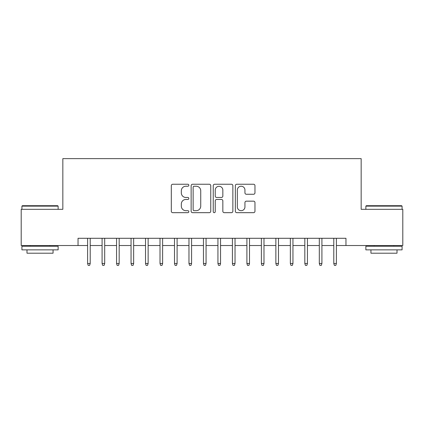 <?xml version="1.0" encoding="UTF-8"?>
<svg xmlns="http://www.w3.org/2000/svg" width="424" height="424" viewBox="0 0 424 424"><rect width="100%" height="100%" fill="white"/><g stroke="black" fill="none" stroke-linecap="round" stroke-linejoin="round"><path stroke-width="0.64" d="M188.828 185.24A0.996 0.996 0 0 0 187.832 184.244L172.732 184.244A1.42 1.42 0 0 0 171.312 185.664L171.312 211.253A1.42 1.42 0 0 0 172.732 212.673L187.832 212.673A0.996 0.996 0 0 0 188.828 211.677A0.996 0.996 0 0 0 187.832 210.686L185.882 210.686A4.547 4.547 0 0 1 181.329 206.133L181.329 204.002A4.547 4.547 0 0 1 185.882 199.455L187.832 199.455A0.996 0.996 0 0 0 188.828 198.459A0.996 0.996 0 0 0 187.832 197.462L185.882 197.462A4.547 4.547 0 0 1 181.329 192.915L181.329 190.784A4.547 4.547 0 0 1 185.882 186.237L187.832 186.237A0.996 0.996 0 0 0 188.828 185.24M253.541 194.266A1.42 1.42 0 0 0 254.967 192.846L254.967 185.664A1.42 1.42 0 0 0 253.541 184.244L236.772 184.244A1.42 1.42 0 0 0 235.347 185.664L235.347 211.253A1.42 1.42 0 0 0 236.772 212.673L253.541 212.673A1.42 1.42 0 0 0 254.967 211.253L254.967 202.582A1.42 1.42 0 0 0 253.541 201.162L246.365 201.162A1.42 1.42 0 0 0 244.945 202.582L244.945 206.88A3.8 3.8 0 0 1 241.139 210.686A3.8 3.8 0 0 1 237.339 206.88L237.339 190.037A3.8 3.8 0 0 1 241.139 186.237A3.8 3.8 0 0 1 244.945 190.037L244.945 192.846A1.42 1.42 0 0 0 246.365 194.266L253.541 194.266M78.043 245.528L21.2 245.528L21.2 209.318L62.837 209.318L62.837 158.634L361.163 158.634L361.163 209.318L402.8 209.318L402.8 245.528L345.958 245.528L345.958 238.283L78.043 238.283L78.043 245.528L87.598 245.528M210.755 185.664A1.42 1.42 0 0 0 209.334 184.244L192.56 184.244A1.42 1.42 0 0 0 191.139 185.664L191.139 211.253A1.42 1.42 0 0 0 192.56 212.673L209.334 212.673A1.42 1.42 0 0 0 210.755 211.253L210.755 185.664M214.666 184.244L231.44 184.244A1.42 1.42 0 0 1 232.861 185.664L232.861 211.253A1.42 1.42 0 0 1 231.44 212.673L224.259 212.673A1.42 1.42 0 0 1 222.839 211.253L222.839 200.875A1.42 1.42 0 0 0 221.418 199.455L216.653 199.455A1.42 1.42 0 0 0 215.233 200.875L215.233 211.677A0.996 0.996 0 0 1 214.237 212.673A0.996 0.996 0 0 1 213.246 211.677L213.246 185.664A1.42 1.42 0 0 1 214.666 184.244M90.206 245.528L102.083 245.528M104.691 245.528L116.563 245.528M119.171 245.528L131.048 245.528M133.65 245.528L145.527 245.528M148.135 245.528L160.012 245.528M162.615 245.528L174.492 245.528M177.1 245.528L188.972 245.528M191.579 245.528L203.456 245.528M206.064 245.528L217.936 245.528M220.544 245.528L232.421 245.528M235.029 245.528L246.901 245.528M249.508 245.528L261.385 245.528M263.988 245.528L275.865 245.528M278.473 245.528L290.35 245.528M292.952 245.528L304.829 245.528M307.437 245.528L319.309 245.528M321.917 245.528L333.794 245.528M336.402 245.528L345.958 245.528M194.123 186.237A0.996 0.996 0 0 0 193.132 187.228L193.132 209.689A0.996 0.996 0 0 0 194.123 210.686L196.185 210.686A4.547 4.547 0 0 0 200.732 206.133L200.732 190.784A4.547 4.547 0 0 0 196.185 186.237L194.123 186.237M222.839 190.106A3.8 3.8 0 0 0 219.038 186.306A3.8 3.8 0 0 0 215.233 190.106L215.233 196.042A1.42 1.42 0 0 0 216.653 197.462L221.418 197.462A1.42 1.42 0 0 0 222.839 196.042L222.839 190.106M87.598 263.484L88.181 265.366L89.628 265.366L90.206 263.484L87.598 263.484L87.598 238.283M90.206 263.484L90.206 238.283M22.361 205.698L57.696 205.698L58.13 206.133L21.926 206.133L22.361 205.698M40.026 249.869L21.926 249.869L21.926 246.249L58.13 246.249L58.13 249.869L40.026 249.869M53.058 249.869L53.058 253.202L26.993 253.202L26.993 249.869M366.304 205.698L401.639 205.698L402.074 206.133L365.87 206.133L366.304 205.698M383.974 249.869L365.87 249.869L365.87 246.249L402.074 246.249L402.074 249.869L383.974 249.869M397.007 249.869L397.007 253.202L370.942 253.202L370.942 249.869M102.083 263.484L102.661 265.366L104.108 265.366L104.691 263.484L102.083 263.484L102.083 238.283M104.691 263.484L104.691 238.283M116.563 263.484L117.141 265.366L118.593 265.366L119.171 263.484L116.563 263.484L116.563 238.283M119.171 263.484L119.171 238.283M131.048 263.484L131.626 265.366L133.072 265.366L133.65 263.484L131.048 263.484L131.048 238.283M133.65 263.484L133.65 238.283M145.527 263.484L146.105 265.366L147.557 265.366L148.135 263.484L145.527 263.484L145.527 238.283M148.135 263.484L148.135 238.283M160.012 263.484L160.59 265.366L162.037 265.366L162.615 263.484L160.012 263.484L160.012 238.283M162.615 263.484L162.615 238.283M174.492 263.484L175.07 265.366L176.522 265.366L177.1 263.484L174.492 263.484L174.492 238.283M177.1 263.484L177.1 238.283M188.972 263.484L189.554 265.366L191.001 265.366L191.579 263.484L188.972 263.484L188.972 238.283M191.579 263.484L191.579 238.283M203.456 263.484L204.034 265.366L205.481 265.366L206.064 263.484L203.456 263.484L203.456 238.283M206.064 263.484L206.064 238.283M217.936 263.484L218.519 265.366L219.966 265.366L220.544 263.484L217.936 263.484L217.936 238.283M220.544 263.484L220.544 238.283M232.421 263.484L232.999 265.366L234.446 265.366L235.029 263.484L232.421 263.484L232.421 238.283M235.029 263.484L235.029 238.283M246.901 263.484L247.478 265.366L248.93 265.366L249.508 263.484L246.901 263.484L246.901 238.283M249.508 263.484L249.508 238.283M261.385 263.484L261.963 265.366L263.41 265.366L263.988 263.484L261.385 263.484L261.385 238.283M263.988 263.484L263.988 238.283M275.865 263.484L276.443 265.366L277.895 265.366L278.473 263.484L275.865 263.484L275.865 238.283M278.473 263.484L278.473 238.283M290.35 263.484L290.928 265.366L292.375 265.366L292.952 263.484L290.35 263.484L290.35 238.283M292.952 263.484L292.952 238.283M304.829 263.484L305.407 265.366L306.859 265.366L307.437 263.484L304.829 263.484L304.829 238.283M307.437 263.484L307.437 238.283M319.309 263.484L319.892 265.366L321.339 265.366L321.917 263.484L319.309 263.484L319.309 238.283M321.917 263.484L321.917 238.283M333.794 263.484L334.372 265.366L335.819 265.366L336.402 263.484L333.794 263.484L333.794 238.283M336.402 263.484L336.402 238.283M21.926 209.318L21.926 206.133M30.178 246.249L30.178 245.528M49.873 246.249L49.873 245.528M58.13 209.318L58.13 206.133M365.87 209.318L365.87 206.133M374.127 246.249L374.127 245.528M393.822 246.249L393.822 245.528M402.074 209.318L402.074 206.133"/></g></svg>
